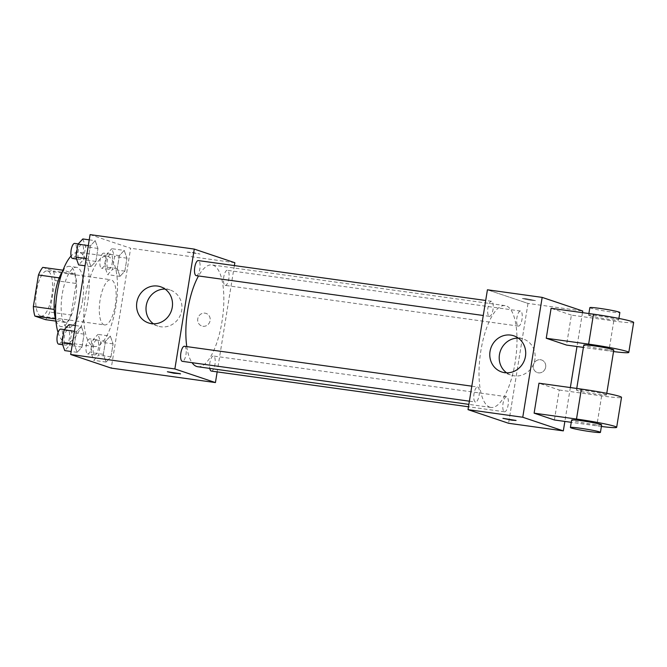 <?xml version="1.0" encoding="UTF-8"?>
<svg xmlns="http://www.w3.org/2000/svg" width="667" height="667" viewBox="0 0 667 667"><rect width="100%" height="100%" fill="white"/><g stroke="black" fill="none" stroke-linecap="round" stroke-linejoin="round"><path stroke-width="0.5" stroke-dasharray="3.33 2.5" d="M104.077 324.821A22.811 7.904 97.9 0 0 104.586 324.937A22.811 7.904 97.9 0 0 115.549 303.435A22.811 7.904 97.9 0 0 110.855 279.756A22.811 7.904 97.9 0 0 100 300.525A22.811 7.904 97.9 0 0 104.077 324.821M40.504 315.991A22.811 7.904 97.9 0 0 41.004 316.108A22.811 7.904 97.9 0 0 51.976 294.606A22.811 7.904 97.9 0 0 47.282 270.927A22.811 7.904 97.9 0 0 36.427 291.696A22.811 7.904 97.9 0 0 40.504 315.991M42.755 267.384L53.427 270.969A29.44 10.197 97.9 0 1 54.936 280.524L49.833 312.056A29.44 10.197 97.9 0 1 45.539 319.66M54.936 280.524L76.13 283.467L71.027 314.999L49.833 312.056M55.928 321.102L66.733 322.603L55.511 318.934M66.733 322.603A29.44 10.197 97.9 0 0 71.027 314.999M76.13 283.467A29.44 10.197 97.9 0 0 74.621 273.912L53.427 270.969M56.053 319.018A29.44 10.197 97.9 0 1 54.544 309.463L59.646 277.922A29.44 10.197 97.9 0 1 63.94 270.327L74.621 273.912M62.623 271.186A30.407 10.539 -82.1 0 1 69.518 266.341A30.407 10.539 -82.1 0 1 75.479 299.867A30.407 10.539 -82.1 0 1 61.156 326.58A30.407 10.539 -82.1 0 1 55.836 320.043M82.541 300.85A30.407 10.539 97.9 0 0 76.58 267.317A30.407 10.539 97.9 0 0 62.106 295.014A30.407 10.539 97.9 0 0 67.55 327.405A30.407 10.539 97.9 0 0 68.217 327.564A30.407 10.539 97.9 0 0 82.541 300.85M63.94 270.327L62.998 270.193M58.062 332.525A45.614 15.808 97.9 0 0 65.124 342.388A45.614 15.808 97.9 0 0 66.125 342.63A45.614 15.808 97.9 0 0 88.052 299.616A45.614 15.808 97.9 0 0 78.673 252.259A45.614 15.808 97.9 0 0 71.077 255.986M93.38 346.315A45.614 15.808 97.9 0 0 94.38 346.548A45.614 15.808 97.9 0 0 116.316 303.535A45.614 15.808 97.9 0 0 106.928 256.186A45.614 15.808 97.9 0 0 85.218 297.724A45.614 15.808 97.9 0 0 93.38 346.315M124.204 250.417L126.955 258.179L124.854 271.152L120.002 276.363L117.25 268.601L119.351 255.628L124.204 250.417L126.955 258.179L124.854 271.152L120.002 276.363L117.25 268.601L119.351 255.628L124.204 250.417L111.839 248.699L114.591 256.462L112.49 269.443L107.637 274.646L104.886 266.883L106.987 253.91L111.839 248.699M95.198 240.67L97.949 248.432L95.848 261.406L90.987 266.617L88.236 258.854L90.337 245.881L95.198 240.67L97.949 248.432L95.848 261.406L90.987 266.617L88.236 258.854L90.337 245.881L95.198 240.67L89.228 239.845M90.078 234.626L130.649 248.257L111.239 368.109M110.322 336.11L113.073 343.88L110.972 356.853L106.12 362.064L103.368 354.294L105.469 341.321L110.322 336.11L113.073 343.88L110.972 356.853L106.12 362.064L103.368 354.294L105.469 341.321L110.322 336.11L97.957 334.392L100.717 342.163L98.608 355.136L93.755 360.347L91.004 352.576L93.105 339.603L97.957 334.392M81.316 326.363L84.067 334.134L81.966 347.107L77.114 352.318L74.362 344.547L76.463 331.574L81.316 326.363L84.067 334.134L81.966 347.107L77.114 352.318L74.362 344.547L76.463 331.574L81.316 326.363L75.354 325.538M234.842 262.723L130.649 248.257M234.375 265.583L217.159 371.886M202.885 326.263A6.653 6.228 -71.4 0 0 210.005 321.135A6.653 6.228 -71.4 0 0 206.061 313.398A6.653 6.228 -71.4 0 0 198.041 317.725A6.653 6.228 -71.4 0 0 201.826 326.013A6.653 6.228 -71.4 0 0 202.885 326.263A6.653 6.228 -71.4 0 0 210.005 321.127A6.653 6.228 -71.4 0 0 206.061 313.398A6.653 6.228 -71.4 0 0 198.041 317.725A6.653 6.228 -71.4 0 0 201.826 326.013A6.653 6.228 -71.4 0 0 202.876 326.263M197.782 366.742A51.392 17.809 97.9 0 0 222.486 318.284A51.392 17.809 97.9 0 0 211.923 264.924A51.392 17.809 97.9 0 0 198.524 275.955M186.785 346.598A51.392 17.809 97.9 0 0 192.071 362.69M196.24 275.638A7.604 2.635 97.9 0 0 199.9 268.476A7.604 2.635 97.9 0 0 198.332 260.58M225.079 285.351A7.604 2.635 97.9 0 0 225.246 285.384A7.604 2.635 97.9 0 0 228.906 278.222A7.604 2.635 97.9 0 0 227.339 270.327A7.604 2.635 97.9 0 0 223.72 277.247A7.604 2.635 97.9 0 0 225.079 285.351M211.372 371.085A7.604 2.635 97.9 0 0 215.024 363.915A7.604 2.635 97.9 0 0 213.457 356.02A7.604 2.635 97.9 0 0 210.439 360.205A7.604 2.635 97.9 0 0 209.788 368.409M184.451 346.273A7.604 2.635 -82.1 0 1 184.617 346.315A7.604 2.635 -82.1 0 1 185.985 354.41A7.604 2.635 -82.1 0 1 182.358 361.339M187.185 252.101L199.933 254.027L193.43 252.56L187.185 252.101M167.384 371.744L180.524 373.879M187.185 252.109L199.933 254.035L193.43 252.568L187.185 252.109M165.091 289.078A19.068 17.851 108.6 0 1 170.052 289.945A19.068 17.851 108.6 0 1 181.357 312.106A19.068 17.851 108.6 0 1 160.93 326.805A19.068 17.851 108.6 0 1 157.904 326.088A19.068 17.851 108.6 0 1 153.427 323.787M489.803 407.17A51.392 17.809 97.9 0 0 490.937 407.437A51.392 17.809 97.9 0 0 515.649 358.979A51.392 17.809 97.9 0 0 505.077 305.628A51.392 17.809 97.9 0 0 480.607 352.426A51.392 17.809 97.9 0 0 489.803 407.17M477.78 387.018A7.604 2.635 -82.1 0 1 479.139 395.114A7.604 2.635 -82.1 0 1 475.521 402.043A7.604 2.635 -82.1 0 1 473.954 394.147A7.604 2.635 -82.1 0 1 477.605 386.977A7.604 2.635 -82.1 0 1 477.78 387.018M518.234 326.046A7.604 2.635 97.9 0 0 518.409 326.088A7.604 2.635 97.9 0 0 522.061 318.918A7.604 2.635 97.9 0 0 520.493 311.03A7.604 2.635 97.9 0 0 516.875 317.951A7.604 2.635 97.9 0 0 518.234 326.046M504.36 411.747A7.604 2.635 97.9 0 0 504.527 411.789A7.604 2.635 97.9 0 0 508.179 404.619A7.604 2.635 97.9 0 0 506.62 396.723A7.604 2.635 97.9 0 0 503.001 403.652A7.604 2.635 97.9 0 0 504.36 411.747M489.228 316.3A7.604 2.635 97.9 0 0 489.395 316.341A7.604 2.635 97.9 0 0 493.055 309.171A7.604 2.635 97.9 0 0 491.487 301.284A7.604 2.635 97.9 0 0 487.869 308.204A7.604 2.635 97.9 0 0 489.228 316.3M527.997 303.418L508.587 423.278L527.997 303.418L487.427 289.786L527.997 303.418L582.741 311.022M68.951 324.646L71.703 332.416L69.601 345.389L64.749 350.6M65.641 345.114A7.604 2.635 97.9 0 0 65.808 345.156A7.604 2.635 97.9 0 0 69.46 337.986A7.604 2.635 97.9 0 0 67.892 330.09A7.604 2.635 97.9 0 0 64.274 337.018A7.604 2.635 97.9 0 0 65.641 345.114M84.067 334.134L71.703 332.416M81.966 347.107L69.601 345.389M77.114 352.318L71.152 351.484M74.362 344.547L72.319 344.264M76.463 331.574L74.421 331.291M58.738 344.172A7.604 2.635 97.9 0 0 62.398 337.002A7.604 2.635 97.9 0 0 60.83 329.114M82.833 238.953L85.584 246.715L83.483 259.696L78.631 264.899M79.515 259.421A7.604 2.635 97.9 0 0 79.681 259.455A7.604 2.635 97.9 0 0 83.342 252.293A7.604 2.635 97.9 0 0 81.774 244.397A7.604 2.635 97.9 0 0 78.156 251.317A7.604 2.635 97.9 0 0 79.515 259.421M97.949 248.432L85.584 246.715M95.848 261.406L83.483 259.696M90.987 266.617L85.026 265.791M88.236 258.854L86.201 258.571M90.337 245.881L88.302 245.598M72.62 258.479A7.604 2.635 97.9 0 0 76.28 251.309A7.604 2.635 97.9 0 0 74.712 243.413M94.647 354.861A7.604 2.635 97.9 0 0 94.814 354.902A7.604 2.635 97.9 0 0 98.466 347.732A7.604 2.635 97.9 0 0 96.907 339.837A7.604 2.635 97.9 0 0 93.288 346.765A7.604 2.635 97.9 0 0 94.647 354.861M113.073 343.88L100.717 342.163M110.972 356.853L98.608 355.136M106.12 362.064L93.755 360.347M103.368 354.294L91.004 352.576M105.469 341.321L93.105 339.603M87.585 353.877A7.604 2.635 97.9 0 0 87.752 353.919A7.604 2.635 97.9 0 0 91.404 346.748A7.604 2.635 97.9 0 0 89.837 338.861A7.604 2.635 97.9 0 0 86.218 345.781A7.604 2.635 97.9 0 0 87.585 353.877M108.529 269.168A7.604 2.635 97.9 0 0 108.696 269.201A7.604 2.635 97.9 0 0 112.348 262.039A7.604 2.635 97.9 0 0 110.78 254.144A7.604 2.635 97.9 0 0 107.162 261.064A7.604 2.635 97.9 0 0 108.529 269.168M126.955 258.179L114.591 256.462M124.854 271.152L112.49 269.443M120.002 276.363L107.637 274.646M117.25 268.601L104.886 266.883M119.351 255.628L106.987 253.91M101.459 268.184A7.604 2.635 97.9 0 0 101.626 268.226A7.604 2.635 97.9 0 0 105.286 261.055A7.604 2.635 97.9 0 0 103.719 253.16A7.604 2.635 97.9 0 0 100.1 260.088A7.604 2.635 97.9 0 0 101.459 268.184M516.058 420.468L502.926 418.334M506.628 372.828A19.068 17.851 -71.4 0 0 511.105 375.129A19.068 17.851 -71.4 0 0 534.092 362.74A19.068 17.851 -71.4 0 0 523.253 338.978A19.068 17.851 -71.4 0 0 520.218 338.269A19.068 17.851 -71.4 0 0 518.292 338.111M526.688 298.799L522.336 298.483L528.839 299.95L535.476 300.609L526.688 298.799L535.468 300.617L528.839 299.958L522.336 298.491L526.688 298.808M545.664 367.15A6.653 6.228 -71.4 0 0 541.604 359.988A6.653 6.228 -71.4 0 0 533.583 364.307A6.653 6.228 -71.4 0 0 537.369 372.595A6.653 6.228 -71.4 0 0 545.664 367.15A6.653 6.228 108.6 0 1 537.36 372.595A6.653 6.228 108.6 0 1 533.583 364.307A6.653 6.228 108.6 0 1 541.604 359.988A6.653 6.228 108.6 0 1 545.664 367.15M582.483 312.648L576.997 346.523M570.352 387.552L564.866 421.427M554.402 419.977L559.254 390.012L538.969 383.2M633.65 322.444A30.407 1.859 9.2 0 1 613.773 320.994L571.386 315.107L566.533 345.072M571.386 315.107L551.1 308.287M605.628 394.455A15.208 0.925 9.2 0 1 606.511 394.922A15.208 0.925 9.2 0 1 591.346 393.413A15.208 0.925 9.2 0 1 576.488 390.062A15.208 0.925 9.2 0 1 588.994 391.162A15.208 0.925 9.2 0 1 605.628 394.455M559.254 390.012L601.642 395.898A30.407 1.859 -170.8 0 0 621.519 397.357M613.79 349.975A15.208 0.925 9.2 0 1 598.633 348.466A15.208 0.925 9.2 0 1 583.767 345.114M613.532 351.567A30.407 1.859 9.2 0 1 608.921 350.95L583.392 347.407M601.651 424.887A15.208 0.925 9.2 0 1 586.493 423.37A15.208 0.925 9.2 0 1 571.636 420.027M601.401 426.471A30.407 1.859 9.2 0 1 596.79 425.863L571.26 422.319M589.503 315.624A15.208 0.925 9.2 0 1 588.619 315.149A15.208 0.925 9.2 0 1 603.777 316.667A15.208 0.925 9.2 0 1 618.643 320.01A15.208 0.925 9.2 0 1 606.128 318.918A15.208 0.925 9.2 0 1 589.503 315.624M589.836 307.662A15.208 0.925 -170.8 0 0 590.712 308.129A15.208 0.925 -170.8 0 0 607.345 311.422A15.208 0.925 -170.8 0 0 619.851 312.523M601.642 395.898L596.79 425.863M613.773 320.994L608.921 350.95M41.004 316.108L104.586 324.937M47.282 270.927L110.855 279.756M76.58 267.317L69.518 266.341M68.217 327.564L61.156 326.58M106.928 256.186L78.673 252.259M94.38 346.548L66.125 342.63M170.052 289.945L160.614 286.777M157.904 326.088L148.474 322.92M505.077 305.628L211.923 264.924M490.937 407.437L468.868 404.377M469.385 401.184L475.521 402.043M471.819 386.176L477.605 386.977M520.493 311.03L227.339 270.327M518.409 326.088L225.246 285.384M506.62 396.723L213.457 356.02M504.527 411.789L468.476 406.778M491.487 301.284L485.701 300.475M489.395 316.341L483.267 315.491M67.892 330.09L64.34 329.598M65.808 345.156L62.665 344.722M81.774 244.397L78.222 243.905M79.681 259.455L76.547 259.021M96.907 339.837L89.837 338.861M94.814 354.902L87.752 353.919M110.78 254.144L103.719 253.16M108.696 269.201L101.626 268.226M501.667 371.961L511.105 375.129M513.815 335.809L523.253 338.978M606.511 394.922L606.762 393.338M576.488 390.062L576.747 388.444M588.886 313.532L588.619 315.149M618.901 318.426L618.643 320.01"/><path stroke-width="1" d="M54.16 309.405L33.35 306.52L38.461 274.987A29.44 10.197 97.9 0 1 42.755 267.384L62.998 270.193M55.928 321.102L45.539 319.66L34.867 316.075A29.44 10.197 97.9 0 1 33.35 306.52M55.511 318.934L34.867 316.075M55.836 320.043A30.407 10.539 -82.1 0 1 62.623 271.186M59.238 277.872L38.461 274.987M71.077 255.986A45.614 15.808 97.9 0 0 58.062 332.525M217.159 371.886L215.433 382.575L111.239 368.109L70.669 354.477L90.078 234.626L194.272 249.091L234.842 262.723L234.375 265.583M192.071 362.69A51.392 17.809 97.9 0 0 196.648 366.466A51.392 17.809 97.9 0 0 197.782 366.742L468.868 404.377M198.524 275.955A51.392 17.809 97.9 0 0 186.785 346.598M215.433 382.575L174.862 368.943L194.272 249.091M485.701 300.475L198.332 260.58A7.604 2.635 97.9 0 0 194.714 267.5A7.604 2.635 97.9 0 0 196.073 275.604A7.604 2.635 97.9 0 0 196.24 275.638L483.267 315.491M209.788 368.409A7.604 2.635 97.9 0 0 211.206 371.044A7.604 2.635 97.9 0 0 211.372 371.085L468.476 406.778M469.385 401.184L182.358 361.339A7.604 2.635 -82.1 0 1 180.799 353.443A7.604 2.635 -82.1 0 1 184.451 346.273L471.819 386.176M174.862 368.943L70.669 354.477M151.501 323.637A19.068 17.851 108.6 0 1 148.474 322.92A19.068 17.851 108.6 0 1 137.627 299.166A19.068 17.851 108.6 0 1 160.614 286.777A19.068 17.851 108.6 0 1 171.928 308.938A19.068 17.851 108.6 0 1 151.501 323.637M180.132 373.678L173.887 373.22L167.384 371.752L180.132 373.678M180.524 373.879L167.384 371.752M153.427 323.787A19.068 17.851 108.6 0 1 147.057 302.334A19.068 17.851 108.6 0 1 165.091 289.078M564.866 421.427L563.332 430.882L508.587 423.278L468.017 409.646L487.427 289.786L542.171 297.39L582.741 311.022L582.483 312.648M71.152 351.484L64.749 350.6L61.998 342.83L64.099 329.857L68.951 324.646L75.354 325.538M72.319 344.264L61.998 342.83M74.421 331.291L64.099 329.857M64.34 329.598L60.83 329.114A7.604 2.635 97.9 0 0 57.212 336.035A7.604 2.635 97.9 0 0 58.571 344.13A7.604 2.635 97.9 0 0 58.738 344.172L62.665 344.722M85.026 265.791L78.631 264.899L75.88 257.137L77.981 244.164L82.833 238.953L89.228 239.845M86.201 258.571L75.88 257.137M88.302 245.598L77.981 244.164M78.222 243.905L74.712 243.413A7.604 2.635 97.9 0 0 71.094 250.342A7.604 2.635 97.9 0 0 72.453 258.437A7.604 2.635 97.9 0 0 72.62 258.479L76.547 259.021M511.714 420.143L516.058 420.46L502.926 418.342L511.714 420.143M502.926 418.342L516.058 420.468M563.332 430.882L522.761 417.25L468.017 409.646L487.427 289.786M508.587 423.278L468.017 409.646M510.789 335.101A19.068 17.851 108.6 0 1 513.815 335.809A19.068 17.851 108.6 0 1 524.662 359.571A19.068 17.851 108.6 0 1 501.667 371.961A19.068 17.851 108.6 0 1 490.362 349.8A19.068 17.851 108.6 0 1 510.789 335.101M522.761 417.25L542.171 297.39M518.292 338.111A19.068 17.851 -71.4 0 0 500.258 351.367A19.068 17.851 -71.4 0 0 506.628 372.828M576.997 346.523L570.352 387.552M571.26 422.319L554.402 419.977L534.117 413.165L576.505 419.051A30.407 1.859 9.2 0 1 616.667 427.322A30.407 1.859 9.2 0 1 601.401 426.471M616.667 427.322L621.519 397.357A30.407 1.859 -170.8 0 0 581.357 389.086L538.969 383.2L534.117 413.165M583.392 347.407L566.533 345.072L546.248 338.252L551.1 308.287L593.488 314.174A30.407 1.859 9.2 0 1 633.65 322.444L628.798 352.409A30.407 1.859 9.2 0 1 613.532 351.567M576.747 388.444L583.767 345.114A15.208 0.925 9.2 0 1 596.273 346.215A15.208 0.925 9.2 0 1 612.906 349.508A15.208 0.925 9.2 0 1 613.79 349.975L606.762 393.338M593.488 314.174L588.636 344.139L546.248 338.252M588.636 344.139A30.407 1.859 9.2 0 1 628.798 352.409M570.418 427.514L571.636 420.027A15.208 0.925 9.2 0 1 584.142 421.127A15.208 0.925 9.2 0 1 600.775 424.42A15.208 0.925 9.2 0 1 601.651 424.887L600.442 432.374A15.208 0.925 9.2 0 1 585.284 430.865A15.208 0.925 9.2 0 1 570.418 427.514A15.208 0.925 9.2 0 1 582.933 428.614A15.208 0.925 9.2 0 1 599.558 431.908A15.208 0.925 9.2 0 1 600.442 432.374M618.901 318.426L619.851 312.523A15.208 0.925 -170.8 0 0 604.994 309.171A15.208 0.925 -170.8 0 0 589.836 307.662L588.886 313.532M581.357 389.086L576.505 419.051"/></g></svg>
